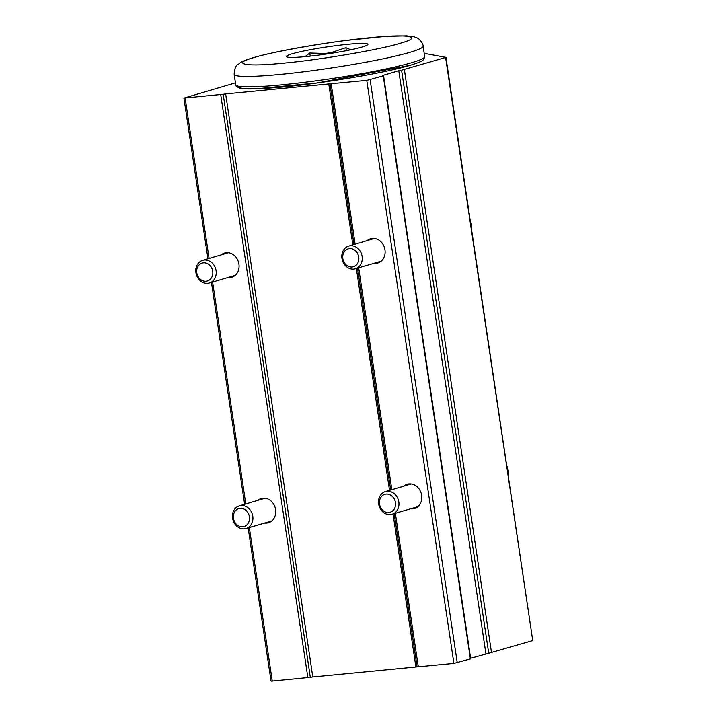 <?xml version="1.0" encoding="UTF-8"?>
<svg xmlns="http://www.w3.org/2000/svg" width="717" height="717" viewBox="0 0 717 717"><rect width="100%" height="100%" fill="white"/><g stroke="black" fill="none" stroke-linecap="round" stroke-linejoin="round"><path stroke-width="1.08" d="M254.203 57.539C229.754 64.136 246.182 67.156 284.291 63.078C318.698 60.076 381.973 49.276 400.14 43.289C424.589 36.692 408.152 33.672 370.044 37.759C335.637 40.752 272.361 51.552 254.203 57.539M350.747 49.787L345.872 47.689L330.994 52.655A31.763 2.68 171.5 0 0 325.437 53.479L309.744 53.022L305.119 56.652M347.835 44.311A41.236 3.477 171.5 0 1 367.588 44.893A41.236 3.477 171.5 0 1 306.509 56.518A41.236 3.477 171.5 0 1 286.899 56.948A41.236 3.477 171.5 0 1 304.151 50.925A41.236 3.477 171.5 0 1 347.835 44.311M309.744 53.022L310.21 56.132M325.437 53.479L325.536 54.169M345.872 47.689L346.32 50.683M331.093 53.336L330.994 52.655M203.368 262.852A9.339 7.968 -106.4 0 0 196.781 272.836A9.339 7.968 -106.4 0 0 206.12 281.27A9.339 7.968 -106.4 0 0 212.707 271.286A9.339 7.968 -106.4 0 0 203.368 262.852M207.733 283.349A11.83 10.092 73.6 0 1 196.082 273.616A11.83 10.092 73.6 0 1 202.642 260.343A11.83 10.092 73.6 0 1 204.255 260.029A11.83 10.092 73.6 0 1 215.907 269.762A11.83 10.092 73.6 0 1 209.346 283.036A11.83 10.092 73.6 0 1 207.733 283.349M386.105 494.085A9.339 7.968 -106.4 0 0 379.508 504.069A9.339 7.968 -106.4 0 0 388.856 512.494A9.339 7.968 -106.4 0 0 395.443 502.509A9.339 7.968 -106.4 0 0 386.105 494.085M390.469 514.582A11.83 10.092 73.6 0 1 378.809 504.849A11.83 10.092 73.6 0 1 385.379 491.575A11.83 10.092 73.6 0 1 386.983 491.262A11.83 10.092 73.6 0 1 398.643 500.995A11.83 10.092 73.6 0 1 392.074 514.268A11.83 10.092 73.6 0 1 390.469 514.582M508.47 475.729A19.431 16.563 -106.4 0 0 507.036 466.167M240.061 508.344A9.339 7.968 -106.4 0 0 233.464 518.328A9.339 7.968 -106.4 0 0 242.812 526.753A9.339 7.968 -106.4 0 0 249.399 516.769A9.339 7.968 -106.4 0 0 240.061 508.344M244.425 528.841A11.83 10.092 73.6 0 1 232.765 519.108A11.83 10.092 73.6 0 1 239.335 505.835A11.83 10.092 73.6 0 1 240.939 505.521A11.83 10.092 73.6 0 1 252.599 515.254A11.83 10.092 73.6 0 1 246.03 528.528A11.83 10.092 73.6 0 1 244.425 528.841M349.412 248.593A9.339 7.968 -106.4 0 0 342.825 258.577A9.339 7.968 -106.4 0 0 352.164 267.002A9.339 7.968 -106.4 0 0 358.751 257.027A9.339 7.968 -106.4 0 0 349.412 248.593M353.777 269.09A11.83 10.092 73.6 0 1 342.117 259.357A11.83 10.092 73.6 0 1 348.686 246.083A11.83 10.092 73.6 0 1 350.29 245.77A11.83 10.092 73.6 0 1 361.951 255.503A11.83 10.092 73.6 0 1 355.39 268.776A11.83 10.092 73.6 0 1 353.777 269.09M471.777 230.247A19.431 16.563 -106.4 0 0 470.352 220.675M221.159 254.876A12.646 10.782 73.6 0 1 224.573 253.029A12.646 10.782 73.6 0 1 226.285 252.689A12.646 10.782 73.6 0 1 238.743 263.094A12.646 10.782 73.6 0 1 231.734 277.273A12.646 10.782 73.6 0 1 230.014 277.604A12.646 10.782 73.6 0 1 227.863 277.569M257.851 500.367A12.646 10.782 73.6 0 1 261.257 498.512A12.646 10.782 73.6 0 1 262.978 498.181A12.646 10.782 73.6 0 1 275.436 508.577A12.646 10.782 73.6 0 1 268.418 522.765A12.646 10.782 73.6 0 1 266.706 523.096A12.646 10.782 73.6 0 1 264.546 523.06M367.203 240.616A12.646 10.782 73.6 0 1 370.617 238.761A12.646 10.782 73.6 0 1 372.329 238.429A12.646 10.782 73.6 0 1 384.787 248.835A12.646 10.782 73.6 0 1 377.769 263.014A12.646 10.782 73.6 0 1 376.058 263.345A12.646 10.782 73.6 0 1 373.907 263.309M403.895 486.108A12.646 10.782 73.6 0 1 407.301 484.253A12.646 10.782 73.6 0 1 409.022 483.921A12.646 10.782 73.6 0 1 421.479 494.318A12.646 10.782 73.6 0 1 414.462 508.505A12.646 10.782 73.6 0 1 412.741 508.837A12.646 10.782 73.6 0 1 410.59 508.801M532.74 640.559L445.947 57.36L401.583 70.203L488.716 653.241L532.74 640.559L445.607 57.521M488.716 653.241L470.639 658.269M417.097 666.891L394.198 513.641L417.097 666.891L453.897 663.413L470.719 658.806L383.577 75.769L366.763 80.376L329.963 83.844L353.974 244.524L329.963 83.853L225.649 93.909L312.782 676.947L310.318 677.314L223.184 94.277L183.919 98.112L235.427 82.849M417.097 666.873L312.782 676.947M248.154 527.9L271.053 681.15L310.318 677.314M485.911 653.752L398.777 70.714L382.475 75.527L383.577 75.769M398.777 70.714L401.583 70.203M424.195 53.336L445.947 57.36M223.184 94.277L225.649 93.909M280.768 74.371A95.531 8.066 -8.5 0 0 410.106 52.278A95.531 8.066 -8.5 0 0 423.12 46.112C423.308 44.866 422.179 42.76 419.723 39.785C418.352 38.413 416.308 37.392 413.592 36.701L406.664 35.85L385.011 36.433L346.069 40.448C310.64 44.983 271.492 52.224 252.85 57.799C243.359 60.685 240.822 62.289 239.595 63.15C238.107 65.211 234.907 63.759 234.154 74.353A95.531 8.066 -8.5 0 0 280.768 74.371M238.698 86.282L241.62 88.361L256.032 88.836L316.95 83.002L409.9 65.372M424.679 56.544L423.917 59.197C422.967 60.398 421.623 61.787 410.241 65.31C386.015 72.677 324.962 83.064 283.027 86.99C258.783 89.123 244.488 89.535 240.141 88.227C236.816 87.062 235.346 85.915 235.714 84.785A95.531 8.066 -8.5 0 0 282.319 84.803A95.531 8.066 -8.5 0 0 411.657 62.711A95.531 8.066 -8.5 0 0 424.679 56.544L423.12 46.112M185.138 98.112L209.095 258.434M212.626 282.068L245.788 503.926M249.319 527.56L272.272 681.15M307.853 677.673L220.719 94.635M415.887 666.882L393.033 513.99M389.501 490.356L356.349 268.499M352.818 244.864L328.745 83.844M331.182 83.853L355.139 244.174M358.67 267.808L391.832 489.666M395.363 513.3L418.316 666.891M453.897 663.413L366.763 80.376M470.379 658.968L383.245 75.93M370.133 79.802L457.267 662.84M404.379 69.692L491.521 652.73M357.505 268.149L390.666 490.007L357.505 268.149M234.154 74.353L235.714 84.785M228.445 252.725L202.642 260.343M235.14 275.427L209.346 283.036M411.173 483.957L385.379 491.575M417.877 506.65L392.074 514.268M265.129 498.216L239.335 505.835M271.833 520.909L246.03 528.528M374.48 238.465L348.686 246.083M381.184 261.167L355.39 268.776M183.919 98.112L207.93 258.783M211.461 282.417L244.622 504.266"/></g></svg>
